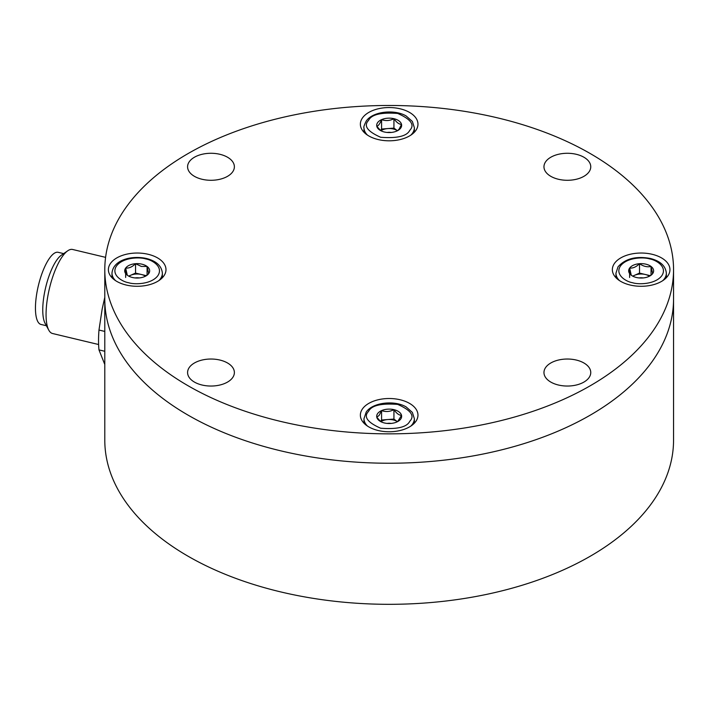 <?xml version="1.0" encoding="UTF-8"?>
<svg xmlns="http://www.w3.org/2000/svg" width="709" height="709" viewBox="0 0 709 709"><rect width="100%" height="100%" fill="white"/><g stroke="black" fill="none" stroke-linecap="round" stroke-linejoin="round"><path stroke-width="1.06" d="M104.79 269.659L104.79 299.047A284.38 164.187 0 0 0 280.339 450.738A284.38 164.187 0 0 0 590.26 415.146A284.38 164.187 0 0 0 673.55 299.047L673.55 269.659A284.38 164.187 0 0 0 389.17 105.473A284.38 164.187 0 0 0 104.79 269.659A284.38 164.187 0 0 0 389.17 433.846A284.38 164.187 0 0 0 673.55 269.659M673.55 440.129A284.38 164.187 180 0 1 590.26 556.228A284.38 164.187 180 0 1 280.339 591.82A284.38 164.187 180 0 1 104.79 440.129L104.79 299.047A284.38 164.187 0 0 0 389.17 463.234A284.38 164.187 0 0 0 673.55 299.047L673.55 440.129M360.367 415.137A28.794 16.626 0 0 0 389.17 431.763A28.794 16.626 0 0 0 417.964 415.137A28.794 16.626 0 0 0 389.17 398.511A28.794 16.626 0 0 0 360.367 415.137M612.354 269.659A28.794 16.626 0 0 0 641.149 286.285A28.794 16.626 0 0 0 669.952 269.659A28.794 16.626 0 0 0 641.149 253.033A28.794 16.626 0 0 0 612.354 269.659M360.367 124.172A28.794 16.626 0 0 0 389.17 140.807A28.794 16.626 0 0 0 417.964 124.172A28.794 16.626 0 0 0 389.17 107.546A28.794 16.626 0 0 0 360.367 124.172M108.388 269.659A28.794 16.626 0 0 0 137.183 286.285A28.794 16.626 0 0 0 165.986 269.659A28.794 16.626 0 0 0 137.183 253.033A28.794 16.626 0 0 0 108.388 269.659M590.757 372.535A23.397 13.506 180 0 1 567.36 386.042A23.397 13.506 180 0 1 543.963 372.535A23.397 13.506 180 0 1 567.36 359.029A23.397 13.506 180 0 1 590.757 372.535M590.757 166.783A23.397 13.506 180 0 1 567.36 180.29A23.397 13.506 180 0 1 543.963 166.783A23.397 13.506 180 0 1 567.36 153.277A23.397 13.506 180 0 1 590.757 166.783M234.378 166.783A23.397 13.506 180 0 1 210.981 180.29A23.397 13.506 180 0 1 187.584 166.783A23.397 13.506 180 0 1 210.981 153.277A23.397 13.506 180 0 1 234.378 166.783M234.378 372.535A23.397 13.506 180 0 1 210.981 386.042A23.397 13.506 180 0 1 187.584 372.535A23.397 13.506 180 0 1 210.981 359.029A23.397 13.506 180 0 1 234.378 372.535M105.588 257.358L72.628 249.479A43.196 13.498 103.4 0 0 67.754 250.782A43.196 13.498 103.4 0 0 49.754 287.118A43.196 13.498 103.4 0 0 48.265 329.082A43.196 13.498 103.4 0 0 48.77 330.128A43.196 13.498 103.4 0 0 52.537 333.505L98.613 344.521M48.77 330.128L45.075 323.304A37.081 11.583 -76.6 0 1 44.64 322.4A37.081 11.583 -76.6 0 1 49.834 273.807A37.081 11.583 -76.6 0 1 61.364 255.196L67.754 250.782M63.642 253.618L58.235 252.324A37.081 11.583 103.4 0 0 42.513 272.061A37.081 11.583 103.4 0 0 40.989 324.447L46.395 325.741M104.79 364.488L98.976 349.892L104.79 351.283M104.79 331.431L98.976 330.039A64.794 20.242 103.4 0 0 98.976 349.892M98.976 330.039L102.158 309.089L104.79 297.319M642.788 277.972A12.47 7.196 180 0 1 636.381 277.485A12.47 7.196 180 0 1 632.331 275.925A12.47 7.196 180 0 1 631.258 275.216A12.47 7.196 180 0 1 629.627 268.082A12.47 7.196 180 0 1 639.518 263.695A12.47 7.196 180 0 1 651.039 266.451A12.47 7.196 180 0 1 652.679 273.585A12.47 7.196 180 0 1 649.967 275.925A12.47 7.196 180 0 1 642.788 277.972M639.163 277.937A7.196 4.157 180 0 1 643.143 277.937M650.233 275.659L645.279 274.48A10.803 6.239 180 0 1 649.417 276.226L652.679 273.585L651.039 266.451C647.237 267.311 643.391 266.398 639.518 263.695C636.248 266.921 632.951 268.383 629.627 268.082L631.258 275.216L632.428 275.969M651.039 275.039L651.039 266.451M639.518 273.098L634.573 275.296A10.803 6.239 180 0 1 645.279 274.48L639.518 273.098L639.518 263.695M629.627 277.485L629.627 268.082M632.889 276.226A10.803 6.239 180 0 1 634.573 275.296L632.694 276.129M397.634 421.607L401.533 415.377C399.016 415.261 396.491 413.356 393.938 409.66C389.853 411.752 385.731 412.062 381.575 410.608L379.191 415.297L376.807 417.255A12.47 7.196 180 0 1 377.649 413.56A12.47 7.196 180 0 1 381.575 410.608A12.47 7.196 180 0 1 393.938 409.66A12.47 7.196 180 0 1 401.533 415.377A12.47 7.196 180 0 1 397.988 421.403A12.47 7.196 180 0 1 396.765 422.023A12.47 7.196 180 0 1 384.402 422.972A12.47 7.196 180 0 1 380.352 421.403A12.47 7.196 180 0 1 376.807 417.255L380.414 421.323M387.185 423.424A7.196 4.157 180 0 1 391.155 423.424M393.938 419.072L387.752 419.542A10.803 6.239 180 0 1 397.43 421.704L393.938 419.072L393.938 409.66M380.91 421.704A10.803 6.239 180 0 1 387.752 419.542L381.575 420.012L381.575 410.608M381.575 420.012L380.547 421.438M146.267 275.659L141.313 274.48A10.803 6.239 180 0 1 145.442 276.226L148.704 273.585L147.073 266.451L141.313 266.433L135.552 263.695A12.47 7.196 180 0 1 141.951 264.182A12.47 7.196 180 0 1 147.073 266.451A12.47 7.196 180 0 1 148.704 273.585A12.47 7.196 180 0 1 146.001 275.925A12.47 7.196 180 0 1 138.813 277.972A12.47 7.196 180 0 1 128.364 275.925A12.47 7.196 180 0 1 127.292 275.216A12.47 7.196 180 0 1 125.661 268.082A12.47 7.196 180 0 1 135.552 263.695C132.282 266.921 128.985 268.383 125.661 268.082L127.292 275.216M125.661 277.485L125.661 268.082M135.552 263.695L135.552 273.098L128.728 276.129M147.073 275.039L147.073 266.451M128.923 276.226A10.803 6.239 180 0 1 130.607 275.296A10.803 6.239 180 0 1 141.313 274.48L135.552 273.098M139.177 277.937A7.196 4.157 0 0 0 135.197 277.937M397.634 130.642L399.149 129.1L401.533 124.412A12.47 7.196 180 0 1 400.691 128.107A12.47 7.196 180 0 1 397.988 130.447A12.47 7.196 180 0 1 396.765 131.059A12.47 7.196 180 0 1 384.402 132.007A12.47 7.196 180 0 1 380.352 130.447A12.47 7.196 180 0 1 376.807 126.291A12.47 7.196 180 0 1 381.575 119.644A12.47 7.196 180 0 1 393.938 118.695A12.47 7.196 180 0 1 401.533 124.412C399.016 124.297 396.491 122.391 393.938 118.695C389.853 120.787 385.731 121.097 381.575 119.644C379.997 123.614 378.411 125.839 376.807 126.291L380.414 130.367M393.938 128.107L387.752 128.577A10.803 6.239 180 0 1 397.43 130.74L393.938 128.107L393.938 118.695M380.91 130.74A10.803 6.239 180 0 1 387.752 128.577L381.575 129.047L381.575 119.644M381.575 129.047L380.547 130.474M391.155 132.459A7.196 4.157 0 0 0 387.185 132.459M619.48 280.604A25.196 14.552 180 0 1 615.953 273.187L618.035 266.797C625.391 258.608 636.159 255.834 650.357 258.475C660.283 261.001 665.618 265.902 666.354 273.187A25.196 14.552 180 0 1 662.826 280.604M632.623 282.74C626.242 281.774 614.49 274.791 620.526 265.91C627.128 257.163 643.994 257.004 649.683 258.927C656.064 259.893 667.807 266.876 661.772 275.757C655.178 284.504 638.313 284.663 632.623 282.74M414.366 423.193L414.366 418.664A25.196 14.552 180 0 1 412.452 424.23A25.196 14.552 180 0 1 410.839 426.091M368.547 411.388C371.41 405.477 381.123 403.155 397.705 404.405C410.972 410.281 414.995 415.891 409.793 421.243C406.931 427.155 397.208 429.477 380.636 428.218C367.368 422.351 363.336 416.741 368.547 411.388M367.492 426.091A25.196 14.552 180 0 1 363.974 418.664L363.974 423.193M162.379 277.706L162.379 273.187A25.196 14.552 180 0 1 158.86 280.604M145.717 258.927C152.089 259.893 163.841 266.876 157.806 275.757C151.212 284.504 134.338 284.663 128.648 282.74C122.276 281.774 110.524 274.791 116.56 265.91C123.162 257.163 140.028 257.004 145.717 258.927M115.514 280.604A25.196 14.552 180 0 1 111.987 273.187L111.987 277.706M414.366 132.228L414.366 127.7A25.196 14.552 180 0 1 412.452 133.265A25.196 14.552 180 0 1 410.839 135.127M367.492 135.127A25.196 14.552 180 0 1 363.974 127.7C363.451 127.363 364.196 125.165 366.207 121.097C372.544 111.481 394.346 108.973 406.124 115.948L412.363 121.434L414.366 127.7M409.793 130.279C406.931 136.19 397.208 138.512 380.636 137.262C367.368 131.387 363.336 125.777 368.547 120.424C371.41 114.521 381.123 112.19 397.705 113.449C410.972 119.316 414.995 124.926 409.793 130.279M666.354 277.706L666.354 273.187M615.953 277.706L615.953 273.187M414.366 418.664L412.363 412.399L406.124 406.904C394.346 399.929 372.544 402.446 366.207 412.062L363.974 418.664M162.379 273.187C161.652 265.902 156.317 261.001 146.391 258.475C131.989 255.249 113.139 259.645 111.987 273.187M363.974 132.228L363.974 127.7"/></g></svg>
